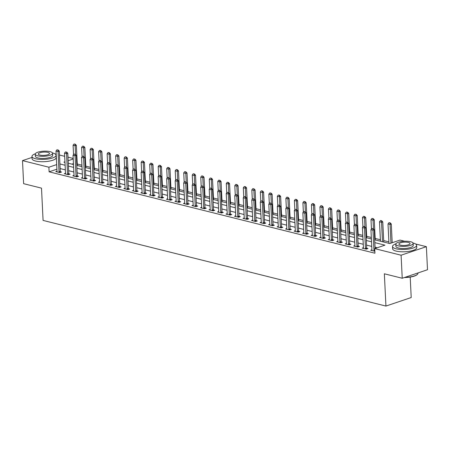 <?xml version="1.0" encoding="UTF-8"?>
<svg xmlns="http://www.w3.org/2000/svg" width="450" height="450" viewBox="0 0 450 450"><rect width="100%" height="100%" fill="white"/><g stroke="black" fill="none" stroke-linecap="round" stroke-linejoin="round"><path stroke-width="0.67" d="M410.203 277.076L411.204 297.54L385.931 306.067L43.082 220.416L41.501 188.139L23.625 183.679L22.5 160.622L32.017 157.416M55.029 153.911L56.16 154.192M59.473 155.019L64.676 156.319M67.984 157.146L73.187 158.445M388.89 241.869L383.687 240.57M380.379 239.743L375.176 238.444M371.317 237.476L366.666 236.317M362.807 235.35L358.155 234.191M354.296 233.224L349.644 232.065M345.786 231.097L341.134 229.939M337.269 228.971L332.618 227.812M328.759 226.845L324.107 225.686M320.248 224.719L315.596 223.56M311.738 222.593L307.086 221.434M303.227 220.466L298.575 219.308M294.711 218.34L290.059 217.181M286.2 216.214L281.548 215.055M277.689 214.088L273.037 212.923M269.179 211.961L264.527 210.797M260.668 209.835L256.016 208.671M252.157 207.709L247.506 206.544M243.641 205.583L238.989 204.418M235.131 203.456L230.479 202.292M226.62 201.33L221.968 200.166M218.109 199.204L213.458 198.039M209.599 197.078L204.947 195.913M201.088 194.951L196.431 193.787M192.572 192.825L187.92 191.661M184.061 190.699L179.409 189.534M175.551 188.572L170.899 187.408M167.04 186.446L162.388 185.282M158.529 184.32L153.877 183.156M150.013 182.194L145.361 181.029M141.502 180.067L136.851 178.903M132.992 177.941L128.34 176.777M124.481 175.815L119.829 174.651M115.971 173.689L111.319 172.524M107.46 171.562L102.808 170.398M98.944 169.436L94.292 168.272M90.433 167.31L85.781 166.146M81.922 165.184L77.271 164.019M374.698 239.782L389.739 243.54L399.988 240.086L404.623 241.245M415.581 243.979L426.375 246.679L401.096 255.206L374.709 248.614L384.958 245.154L374.839 242.629M401.096 255.206L402.227 278.257L427.5 269.73L426.375 246.679M73.44 163.62L71.899 164.138M56.897 169.2L49.112 171.827L374.934 253.221L374.709 248.614M377.201 247.77L375.064 247.236M371.756 246.409L366.553 245.109M363.246 244.282L358.043 242.983M354.729 242.156L349.526 240.857M346.219 240.03L341.016 238.731M337.708 237.904L332.505 236.604M329.197 235.778L323.994 234.478M320.687 233.651L315.484 232.352M312.176 231.525L306.968 230.226M303.66 229.399L298.457 228.099M295.149 227.273L289.946 225.973M286.639 225.146L281.436 223.847M278.128 223.02L272.925 221.721M269.618 220.894L264.414 219.594M261.101 218.768L255.898 217.468M252.591 216.641L247.388 215.342M244.08 214.515L238.877 213.216M235.569 212.389L230.366 211.089M227.059 210.263L221.856 208.963M218.548 208.136L213.345 206.837M210.032 206.01L204.829 204.711M201.521 203.884L196.318 202.584M193.011 201.757L187.808 200.458M184.5 199.631L179.297 198.332M175.989 197.505L170.786 196.206M167.479 195.379L162.27 194.079M158.963 193.252L153.759 191.953M150.452 191.126L145.249 189.827M141.941 189L136.738 187.701M133.431 186.874L128.227 185.574M124.92 184.748L119.717 183.448M116.404 182.621L111.201 181.322M107.893 180.495L102.69 179.196M99.383 178.369L94.179 177.069M90.872 176.243L85.669 174.943M82.361 174.116L77.158 172.817M73.851 171.99L68.642 170.691M65.334 169.864L60.131 168.564M56.992 171.169L55.761 171.579L59.844 172.603L61.554 172.024L60.328 171.72M65.503 173.295L64.271 173.706L68.361 174.729L70.065 174.15L68.839 173.846M74.014 175.421L72.782 175.832L76.871 176.856L78.576 176.276L77.349 175.972M82.53 177.547L81.298 177.958L85.382 178.982L87.092 178.408L85.866 178.099M91.041 179.674L89.809 180.084L93.892 181.108L95.603 180.534L94.376 180.225M99.551 181.8L98.319 182.216L102.403 183.234L104.113 182.661L102.887 182.351M108.062 183.926L106.83 184.343L110.914 185.361L112.624 184.787L111.397 184.477M116.573 186.053L115.341 186.469L119.43 187.487L121.134 186.913L119.908 186.604M125.083 188.179L123.851 188.595L127.941 189.613L129.645 189.039L128.419 188.73M133.599 190.305L132.368 190.721L136.451 191.739L138.161 191.166L136.935 190.856M142.11 192.431L140.878 192.847L144.962 193.866L146.672 193.292L145.446 192.982M150.621 194.558L149.389 194.974L153.472 195.992L155.183 195.418L153.956 195.109M159.131 196.684L157.899 197.1L161.989 198.118L163.693 197.544L162.467 197.235M167.642 198.81L166.41 199.226L170.499 200.244L172.204 199.671L170.977 199.361M176.158 200.936L174.926 201.352L179.01 202.371L180.714 201.797L179.494 201.487M184.669 203.062L183.437 203.479L187.521 204.497L189.231 203.923L188.004 203.614M193.179 205.189L191.947 205.605L196.031 206.623L197.741 206.049L196.515 205.74M201.69 207.315L200.458 207.731L204.542 208.749L206.252 208.176L205.026 207.866M210.201 209.441L208.969 209.857L213.058 210.876L214.763 210.302L213.536 209.993M218.711 211.567L217.479 211.984L221.569 213.002L223.273 212.428L222.047 212.119M227.227 213.694L225.996 214.11L230.079 215.128L231.789 214.554L230.563 214.245M235.738 215.82L234.506 216.236L238.59 217.254L240.3 216.681L239.074 216.371M244.249 217.946L243.017 218.362L247.101 219.381L248.811 218.807L247.584 218.498M252.759 220.072L251.528 220.489L255.611 221.507L257.321 220.933L256.095 220.624M261.27 222.199L260.038 222.615L264.127 223.633L265.832 223.059L264.606 222.75M269.781 224.325L268.554 224.741L272.638 225.759L274.343 225.186L273.116 224.876M278.297 226.451L277.065 226.868L281.149 227.886L282.859 227.312L281.632 227.002M286.808 228.578L285.576 228.994L289.659 230.012L291.369 229.438L290.143 229.129M295.318 230.704L294.086 231.12L298.17 232.138L299.88 231.564L298.654 231.255M303.829 232.83L302.597 233.246L306.686 234.264L308.391 233.691L307.164 233.387M312.339 234.956L311.108 235.373L315.197 236.391L316.901 235.817L315.675 235.513M320.856 237.083L319.624 237.499L323.707 238.517L325.418 237.943L324.191 237.639M329.366 239.209L328.134 239.625L332.218 240.643L333.928 240.069L332.702 239.766M337.877 241.335L336.645 241.751L340.729 242.769L342.439 242.196L341.213 241.892M346.387 243.461L345.156 243.877L349.239 244.896L350.949 244.322L349.723 244.018M354.898 245.588L353.666 246.004L357.756 247.022L359.46 246.448L358.234 246.144M363.409 247.714L362.177 248.13L366.266 249.154L367.971 248.574L366.744 248.271M371.925 249.84L370.693 250.256L374.839 251.257M402.227 278.257L384.351 273.791L385.931 306.067M49.112 171.827L48.887 167.214L22.5 160.622M56.672 164.588L48.887 167.214M371.531 241.802L366.328 240.502M363.021 239.676L357.812 238.376M354.504 237.549L349.301 236.25M345.994 235.423L340.791 234.124M337.483 233.297L332.28 231.998M328.973 231.171L323.769 229.871M320.462 229.044L315.259 227.745M311.946 226.918L306.743 225.619M303.435 224.792L298.232 223.493M294.924 222.666L289.721 221.366M286.414 220.539L281.211 219.24M277.903 218.413L272.7 217.108M269.392 216.287L264.184 214.982M260.876 214.161L255.673 212.856M252.366 212.034L247.162 210.729M243.855 209.908L238.652 208.603M235.344 207.776L230.141 206.477M226.834 205.65L221.631 204.351M218.317 203.524L213.114 202.224M209.807 201.398L204.604 200.098M201.296 199.271L196.093 197.972M192.786 197.145L187.583 195.846M184.275 195.019L179.072 193.719M175.764 192.893L170.561 191.593M167.248 190.766L162.045 189.467M158.737 188.64L153.534 187.341M150.227 186.514L145.024 185.214M141.716 184.388L136.513 183.088M133.206 182.261L128.002 180.962M124.695 180.135L119.486 178.836M116.179 178.009L110.976 176.709M107.668 175.882L102.465 174.583M99.157 173.756L93.954 172.457M90.647 171.63L85.444 170.331M82.136 169.504L76.933 168.204M73.62 167.377L68.417 166.078M65.109 165.251L59.906 163.952M64.941 161.797L63.917 162.146L64.974 162.411M68.282 163.237L73.485 164.537M76.793 165.364L81.996 166.663M85.303 167.49L90.506 168.789M93.814 169.616L99.017 170.916M102.324 171.743L107.528 173.042M110.841 173.869L116.044 175.168M119.351 175.995L124.554 177.294M127.862 178.121L133.065 179.421M136.373 180.248L141.576 181.547M144.883 182.374L150.086 183.673M153.394 184.5L158.602 185.799M161.91 186.626L167.113 187.926M170.421 188.752L175.624 190.052M178.931 190.879L184.134 192.178M187.442 193.005L192.645 194.304M195.953 195.131L201.156 196.431M204.469 197.257L209.672 198.557M212.979 199.384L218.183 200.683M221.49 201.51L226.693 202.809M230.001 203.636L235.204 204.936M238.511 205.763L243.714 207.062M247.022 207.889L252.225 209.188M255.538 210.015L260.741 211.314M264.049 212.141L269.252 213.441M272.559 214.268L277.762 215.567M281.07 216.394L286.273 217.693M289.581 218.52L294.784 219.819M298.091 220.646L303.3 221.946M306.608 222.773L311.811 224.072M315.118 224.899L320.321 226.198M323.629 227.025L328.832 228.324M332.139 229.151L337.343 230.451M340.65 231.278L345.853 232.577M349.166 233.404L354.369 234.703M357.677 235.53L362.88 236.829M366.188 237.656L371.391 238.956M73.215 159.007L68.158 160.712M57.994 150.019L56.97 149.766L57.994 150.019L58.05 151.521L59.282 151.104L60.272 171.388A0.968 0.641 -108.6 0 0 60.317 171.681L60.502 172.378M56.919 171.872L56.981 171.568A0.968 0.641 -108.6 0 0 56.998 171.292L56.008 151.009L58.05 151.521L59.04 171.804A0.968 0.641 -108.6 0 0 59.085 172.091L59.181 172.434M56.97 149.766L56.008 151.009M59.282 151.104L58.196 149.951M77.344 165.499L76.359 145.344L75.127 145.755L73.086 145.249L73.541 154.603M75.274 144.191L74.047 144.006L75.274 144.191L76.359 145.344M75.561 154.564L75.071 144.259M73.086 145.249L74.047 144.006M66.504 152.145L65.481 151.892L66.504 152.145L66.561 153.647L67.793 153.231L68.782 173.514A0.968 0.641 -108.6 0 0 68.828 173.807L69.019 174.504M65.43 173.998L65.492 173.694A0.968 0.641 -108.6 0 0 65.509 173.419L64.519 153.135L66.561 153.647L67.551 173.931A0.968 0.641 -108.6 0 0 67.601 174.218L67.691 174.561M65.481 151.892L64.519 153.135M67.793 153.231L66.707 152.078M75.015 154.271L73.997 154.018L75.015 154.271L75.071 155.773L76.303 155.357L77.293 175.641A0.968 0.641 -108.6 0 0 77.338 175.933L77.529 176.631M73.946 176.124L74.002 175.821A0.968 0.641 -108.6 0 0 74.025 175.551L73.029 155.261L75.071 155.773L76.067 176.057A0.968 0.641 -108.6 0 0 76.112 176.344L76.202 176.687M73.997 154.018L73.029 155.261M76.303 155.357L75.223 154.204M83.526 156.398L82.508 156.144L83.526 156.398L83.582 157.899L84.814 157.483L85.804 177.773A0.968 0.641 -108.6 0 0 85.854 178.059L86.04 178.757M82.457 178.251L82.513 177.947A0.968 0.641 -108.6 0 0 82.536 177.677L81.54 157.388L83.582 157.899L84.578 178.183A0.968 0.641 -108.6 0 0 84.623 178.47L84.712 178.813M82.508 156.144L81.54 157.388M84.814 157.483L83.734 156.33M85.854 167.625L84.87 147.471L83.638 147.881L81.596 147.375L82.052 156.729M83.784 146.317L82.558 146.132L83.784 146.317L84.87 147.471M84.071 156.69L83.582 146.385M81.596 147.375L82.558 146.132M94.365 169.751L93.381 149.597L92.149 150.013L90.107 149.501L90.568 158.856M92.301 148.444L91.074 148.258L92.301 148.444L93.381 149.597M92.582 158.816L92.093 148.511M90.107 149.501L91.074 148.258M102.876 171.877L101.891 151.723L100.665 152.139L98.617 151.627L99.079 160.982M100.811 150.57L99.585 150.384L100.811 150.57L101.891 151.723M101.093 160.942L100.603 150.638M98.617 151.627L99.585 150.384M92.036 158.524L91.018 158.271L92.036 158.524L92.098 160.026L93.324 159.609L94.32 179.899A0.968 0.641 -108.6 0 0 94.365 180.186L94.551 180.883M90.968 180.377L91.029 180.073A0.968 0.641 -108.6 0 0 91.046 179.803L90.051 159.514L92.098 160.026L93.088 180.309A0.968 0.641 -108.6 0 0 93.133 180.596L93.223 180.939M91.018 158.271L90.051 159.514M93.324 159.609L92.244 158.456M111.392 174.004L110.402 153.849L109.176 154.266L107.134 153.754L107.589 163.108M109.322 152.696L108.096 152.511L109.322 152.696L110.402 153.849M109.603 163.069L109.119 152.764M107.134 153.754L108.096 152.511M35.308 153.793A12.071 3.538 -2.8 0 0 31.967 156.437A12.071 3.538 -2.8 0 0 35.488 158.726A12.071 3.538 -2.8 0 0 48.707 158.901A12.071 3.538 -2.8 0 0 56.081 155.256A12.071 3.538 -2.8 0 0 52.566 152.966A12.071 3.538 -2.8 0 0 52.498 152.949M31.967 156.437L32.079 158.743A12.071 3.538 -2.8 0 0 35.601 161.032A12.071 3.538 -2.8 0 0 48.819 161.207A12.071 3.538 -2.8 0 0 56.194 157.562L56.081 155.256M52.599 153.304L52.706 155.424A8.691 2.548 177.2 0 1 47.396 158.046A8.691 2.548 177.2 0 1 37.879 157.922A8.691 2.548 177.2 0 1 35.348 156.274L35.241 154.153A8.691 2.548 -2.8 0 0 37.772 155.801A8.691 2.548 -2.8 0 0 47.295 155.925A8.691 2.548 -2.8 0 0 52.599 153.304A8.691 2.548 -2.8 0 0 50.068 151.656A8.691 2.548 -2.8 0 0 40.551 151.532A8.691 2.548 -2.8 0 0 35.241 154.153M39.96 155.064A5.603 1.643 -2.8 0 0 46.097 155.143A5.603 1.643 -2.8 0 0 49.517 153.456A5.603 1.643 -2.8 0 0 47.886 152.393A5.603 1.643 -2.8 0 0 41.749 152.308A5.603 1.643 -2.8 0 0 38.329 154.001A5.603 1.643 -2.8 0 0 39.96 155.064M395.859 243.866A12.071 3.538 -2.8 0 0 392.524 246.51A12.071 3.538 -2.8 0 0 396.039 248.799A12.071 3.538 -2.8 0 0 409.264 248.974A12.071 3.538 -2.8 0 0 416.632 245.329A12.071 3.538 -2.8 0 0 413.117 243.039A12.071 3.538 -2.8 0 0 413.049 243.023M392.524 246.51L392.636 248.816A12.071 3.538 -2.8 0 0 396.152 251.106A12.071 3.538 -2.8 0 0 409.376 251.28A12.071 3.538 -2.8 0 0 416.745 247.635L416.632 245.329M413.151 243.377L413.257 245.498A8.691 2.548 177.2 0 1 407.947 248.119A8.691 2.548 177.2 0 1 398.43 247.995A8.691 2.548 177.2 0 1 395.899 246.347L395.792 244.226A8.691 2.548 -2.8 0 0 398.323 245.874A8.691 2.548 -2.8 0 0 407.846 245.998A8.691 2.548 -2.8 0 0 413.151 243.377A8.691 2.548 -2.8 0 0 410.619 241.723A8.691 2.548 -2.8 0 0 401.102 241.599A8.691 2.548 -2.8 0 0 395.792 244.226M400.511 245.138A5.603 1.643 -2.8 0 0 406.648 245.216A5.603 1.643 -2.8 0 0 410.068 243.523A5.603 1.643 -2.8 0 0 408.437 242.46A5.603 1.643 -2.8 0 0 402.3 242.381A5.603 1.643 -2.8 0 0 398.88 244.074A5.603 1.643 -2.8 0 0 400.511 245.138M404.944 277.341A12.071 3.538 -2.8 0 0 417.465 274.286A12.071 3.538 -2.8 0 0 417.994 273.178L417.983 272.942M417.465 274.286L417.206 274.551A11.779 3.448 177.2 0 1 404.353 277.537M100.552 160.65L99.529 160.397L100.552 160.65L100.609 162.152L101.835 161.736L102.831 182.025A0.968 0.641 -108.6 0 0 102.876 182.312L103.061 183.009M99.478 182.503L99.54 182.199A0.968 0.641 -108.6 0 0 99.557 181.929L98.567 161.64L100.609 162.152L101.599 182.436A0.968 0.641 -108.6 0 0 101.644 182.722L101.739 183.066M99.529 160.397L98.567 161.64M101.835 161.736L100.755 160.583M119.903 176.13L118.918 155.976L117.686 156.392L115.644 155.88L116.1 165.234M117.832 154.822L116.606 154.637L117.832 154.822L118.918 155.976M118.114 165.195L117.63 154.89M115.644 155.88L116.606 154.637M109.063 162.776L108.039 162.523L109.063 162.776L109.119 164.278L110.351 163.862L111.341 184.151A0.968 0.641 -108.6 0 0 111.386 184.438L111.578 185.136M107.989 184.629L108.051 184.326A0.968 0.641 -108.6 0 0 108.067 184.056L107.078 163.766L109.119 164.278L110.109 184.562A0.968 0.641 -108.6 0 0 110.154 184.849L110.25 185.192M108.039 162.523L107.078 163.766M110.351 163.862L109.266 162.709M128.413 178.256L127.429 158.102L126.197 158.518L124.155 158.006L124.611 167.361M126.343 156.949L125.117 156.763L126.343 156.949L127.429 158.102M126.63 167.321L126.141 157.016M124.155 158.006L125.117 156.763M117.574 164.903L116.55 164.649L117.574 164.903L117.63 166.404L118.862 165.988L119.852 186.278A0.968 0.641 -108.6 0 0 119.897 186.564L120.088 187.262M116.499 186.756L116.561 186.452A0.968 0.641 -108.6 0 0 116.578 186.182L115.588 165.893L117.63 166.404L118.626 186.688A0.968 0.641 -108.6 0 0 118.671 186.975L118.761 187.318M116.55 164.649L115.588 165.893M118.862 165.988L117.776 164.835M136.924 180.382L135.939 160.228L134.707 160.644L132.666 160.132L133.121 169.487M134.859 159.075L133.633 158.889L134.859 159.075L135.939 160.228M135.141 169.447L134.651 159.143M132.666 160.132L133.633 158.889M126.084 167.029L125.066 166.776L126.084 167.029L126.141 168.531L127.373 168.114L128.362 188.404A0.968 0.641 -108.6 0 0 128.407 188.691L128.599 189.394M125.016 188.882L125.072 188.578A0.968 0.641 -108.6 0 0 125.094 188.308L124.099 168.019L126.141 168.531L127.136 188.814A0.968 0.641 -108.6 0 0 127.181 189.101L127.271 189.444M125.066 166.776L124.099 168.019M127.373 168.114L126.293 166.961M145.434 182.509L144.45 162.354L143.218 162.771L141.176 162.259L141.638 171.613M143.37 161.201L142.144 161.016L143.37 161.201L144.45 162.354M143.651 171.574L143.162 161.269M141.176 162.259L142.144 161.016M134.595 169.155L133.577 168.902L134.595 169.155L134.657 170.657L135.883 170.241L136.879 190.53A0.968 0.641 -108.6 0 0 136.924 190.817L137.109 191.52M133.526 191.008L133.582 190.704A0.968 0.641 -108.6 0 0 133.605 190.434L132.609 170.145L134.657 170.657L135.647 190.941A0.968 0.641 -108.6 0 0 135.692 191.227L135.782 191.571M133.577 168.902L132.609 170.145M135.883 170.241L134.803 169.088M153.945 184.635L152.961 164.481L151.734 164.897L149.687 164.385L150.148 173.739M151.881 163.328L150.654 163.142L151.881 163.328L152.961 164.481M152.162 173.7L151.672 163.395M149.687 164.385L150.654 163.142M143.111 171.281L142.088 171.028L143.111 171.281L143.168 172.783L144.394 172.367L145.389 192.656A0.968 0.641 -108.6 0 0 145.434 192.943L145.62 193.646M142.037 193.134L142.099 192.831A0.968 0.641 -108.6 0 0 142.116 192.561L141.126 172.271L143.168 172.783L144.157 193.067A0.968 0.641 -108.6 0 0 144.203 193.354L144.298 193.697M142.088 171.028L141.126 172.271M144.394 172.367L143.314 171.214M162.461 186.761L161.471 166.607L160.245 167.023L158.203 166.511L158.659 175.866M160.391 165.454L159.165 165.268L160.391 165.454L161.471 166.607M160.672 175.826L160.189 165.521M158.203 166.511L159.165 165.268M151.622 173.407L150.598 173.154L151.622 173.407L151.678 174.909L152.904 174.493L153.9 194.782A0.968 0.641 -108.6 0 0 153.945 195.069L154.131 195.773M150.547 195.261L150.609 194.957A0.968 0.641 -108.6 0 0 150.626 194.687L149.636 174.398L151.678 174.909L152.668 195.193A0.968 0.641 -108.6 0 0 152.713 195.48L152.809 195.823M150.598 173.154L149.636 174.398M152.904 174.493L151.824 173.34M170.972 188.888L169.987 168.733L168.756 169.149L166.714 168.638L167.169 177.992M168.902 167.58L167.676 167.394L168.902 167.58L169.987 168.733M169.189 177.953L168.699 167.648M166.714 168.638L167.676 167.394M160.132 175.534L159.109 175.281L160.132 175.534L160.189 177.036L161.421 176.619L162.411 196.909A0.968 0.641 -108.6 0 0 162.456 197.196L162.647 197.899M159.058 197.387L159.12 197.083A0.968 0.641 -108.6 0 0 159.137 196.813L158.147 176.524L160.189 177.036L161.179 197.319A0.968 0.641 -108.6 0 0 161.229 197.612L161.319 197.949M159.109 175.281L158.147 176.524M161.421 176.619L160.335 175.466M179.482 191.014L178.498 170.859L177.266 171.276L175.224 170.764L175.68 180.118M177.412 169.706L176.186 169.521L177.412 169.706L178.498 170.859M177.699 180.079L177.21 169.774M175.224 170.764L176.186 169.521M168.643 177.66L167.625 177.407L168.643 177.66L168.699 179.162L169.931 178.746L170.921 199.035A0.968 0.641 -108.6 0 0 170.966 199.322L171.157 200.025M167.569 199.513L167.631 199.209A0.968 0.641 -108.6 0 0 167.648 198.939L166.657 178.65L168.699 179.162L169.695 199.446A0.968 0.641 -108.6 0 0 169.74 199.738L169.83 200.076M167.625 177.407L166.657 178.65M169.931 178.746L168.851 177.593M187.993 193.14L187.009 172.986L185.777 173.402L183.735 172.89L184.191 182.244M185.929 171.833L184.703 171.647L185.929 171.833L187.009 172.986M186.21 182.205L185.721 171.9M183.735 172.89L184.703 171.647M177.154 179.786L176.136 179.533L177.154 179.786L177.21 181.288L178.442 180.872L179.432 201.161A0.968 0.641 -108.6 0 0 179.482 201.448L179.668 202.151M176.085 201.639L176.141 201.336A0.968 0.641 -108.6 0 0 176.164 201.066L175.168 180.776L177.21 181.288L178.206 201.572A0.968 0.641 -108.6 0 0 178.251 201.864L178.341 202.202M176.136 179.533L175.168 180.776M178.442 180.872L177.362 179.719M196.504 195.266L195.519 175.112L194.293 175.528L192.246 175.016L192.707 184.371M194.439 173.959L193.213 173.773L194.439 173.959L195.519 175.112M194.721 184.331L194.231 174.026M192.246 175.016L193.213 173.773M185.664 181.912L184.646 181.659L185.664 181.912L185.726 183.414L186.953 182.998L187.948 203.287A0.968 0.641 -108.6 0 0 187.993 203.574L188.179 204.278M184.596 203.766L184.657 203.462A0.968 0.641 -108.6 0 0 184.674 203.192L183.679 182.903L185.726 183.414L186.716 203.698A0.968 0.641 -108.6 0 0 186.761 203.991L186.851 204.328M184.646 181.659L183.679 182.903M186.953 182.998L185.873 181.845M205.02 197.398L204.03 177.238L202.804 177.654L200.762 177.143L201.218 186.497M202.95 176.085L201.724 175.899L202.95 176.085L204.03 177.238M203.231 186.458L202.748 176.153M200.762 177.143L201.724 175.899M194.181 184.039L193.157 183.786L194.181 184.039L194.237 185.541L195.463 185.124L196.459 205.414A0.968 0.641 -108.6 0 0 196.504 205.701L196.689 206.404M193.106 205.892L193.168 205.588A0.968 0.641 -108.6 0 0 193.185 205.318L192.195 185.029L194.237 185.541L195.227 205.824A0.968 0.641 -108.6 0 0 195.272 206.117L195.368 206.46M193.157 183.786L192.195 185.029M195.463 185.124L194.383 183.971M213.531 199.524L212.541 179.364L211.314 179.781L209.273 179.269L209.728 188.623M211.461 178.211L210.234 178.026L211.461 178.211L212.541 179.364M211.742 188.584L211.258 178.279M209.273 179.269L210.234 178.026M202.691 186.165L201.667 185.912L202.691 186.165L202.748 187.667L203.979 187.251L204.969 207.54A0.968 0.641 -108.6 0 0 205.014 207.827L205.2 208.53M201.617 208.018L201.679 207.714A0.968 0.641 -108.6 0 0 201.696 207.444L200.706 187.155L202.748 187.667L203.737 207.956A0.968 0.641 -108.6 0 0 203.782 208.243L203.878 208.586M201.667 185.912L200.706 187.155M203.979 187.251L202.894 186.097M222.041 201.651L221.057 181.491L219.825 181.907L217.783 181.395L218.239 190.749M219.971 180.338L218.745 180.152L219.971 180.338L221.057 181.491M220.258 190.71L219.769 180.405M217.783 181.395L218.745 180.152M211.202 188.291L210.178 188.038L211.202 188.291L211.258 189.793L212.49 189.377L213.48 209.666A0.968 0.641 -108.6 0 0 213.525 209.953L213.716 210.656M210.127 210.144L210.189 209.841A0.968 0.641 -108.6 0 0 210.206 209.571L209.216 189.281L211.258 189.793L212.254 210.083A0.968 0.641 -108.6 0 0 212.299 210.369L212.389 210.713M210.178 188.038L209.216 189.281M212.49 189.377L211.404 188.224M230.552 203.777L229.567 183.617L228.336 184.033L226.294 183.521L226.749 192.876M228.487 182.464L227.256 182.278L228.487 182.464L229.567 183.617M228.769 192.836L228.279 182.531M226.294 183.521L227.256 182.278M219.713 190.417L218.694 190.164L219.713 190.417L219.769 191.919L221.001 191.503L221.991 211.792A0.968 0.641 -108.6 0 0 222.036 212.079L222.227 212.782M218.644 212.271L218.7 211.967A0.968 0.641 -108.6 0 0 218.722 211.697L217.727 191.407L219.769 191.919L220.764 212.209A0.968 0.641 -108.6 0 0 220.809 212.496L220.899 212.839M218.694 190.164L217.727 191.407M221.001 191.503L219.921 190.35M239.062 205.903L238.078 185.743L236.846 186.159L234.804 185.648L235.266 195.002M236.998 184.59L235.772 184.404L236.998 184.59L238.078 185.743M237.279 194.963L236.79 184.657M234.804 185.648L235.772 184.404M228.223 192.549L227.205 192.291L228.223 192.549L228.279 194.046L229.511 193.629L230.501 213.919A0.968 0.641 -108.6 0 0 230.552 214.206L230.737 214.909M227.154 214.397L227.211 214.093A0.968 0.641 -108.6 0 0 227.233 213.823L226.237 193.534L228.279 194.046L229.275 214.335A0.968 0.641 -108.6 0 0 229.32 214.622L229.41 214.965M227.205 192.291L226.237 193.534M229.511 193.629L228.431 192.476M247.573 208.029L246.589 187.869L245.362 188.286L243.315 187.774L243.776 197.128M245.509 186.716L244.282 186.531L245.509 186.716L246.589 187.869M245.79 197.089L245.301 186.784M243.315 187.774L244.282 186.531M236.739 194.676L235.716 194.417L236.739 194.676L236.796 196.172L238.022 195.756L239.018 216.045A0.968 0.641 -108.6 0 0 239.062 216.332L239.248 217.035M235.665 216.523L235.727 216.219A0.968 0.641 -108.6 0 0 235.744 215.949L234.748 195.66L236.796 196.172L237.786 216.461A0.968 0.641 -108.6 0 0 237.831 216.748L237.921 217.091M235.716 194.417L234.748 195.66M238.022 195.756L236.942 194.602M256.089 210.156L255.099 189.996L253.873 190.412L251.831 189.9L252.287 199.254M254.019 188.843L252.793 188.657L254.019 188.843L255.099 189.996M254.301 199.215L253.817 188.91M251.831 189.9L252.793 188.657M245.25 196.802L244.226 196.543L245.25 196.802L245.306 198.298L246.532 197.882L247.528 218.171A0.968 0.641 -108.6 0 0 247.573 218.458L247.759 219.161M244.176 218.649L244.237 218.346A0.968 0.641 -108.6 0 0 244.254 218.076L243.264 197.786L245.306 198.298L246.296 218.588A0.968 0.641 -108.6 0 0 246.341 218.874L246.437 219.218M244.226 196.543L243.264 197.786M246.532 197.882L245.453 196.729M264.6 212.282L263.616 192.122L262.384 192.538L260.342 192.026L260.798 201.381M262.53 190.969L261.304 190.783L262.53 190.969L263.616 192.122M262.811 201.341L262.327 191.036M260.342 192.026L261.304 190.783M253.761 198.928L252.737 198.669L253.761 198.928L253.817 200.424L255.049 200.008L256.039 220.297A0.968 0.641 -108.6 0 0 256.084 220.584L256.275 221.287M252.686 220.776L252.748 220.472A0.968 0.641 -108.6 0 0 252.765 220.202L251.775 199.912L253.817 200.424L254.807 220.714A0.968 0.641 -108.6 0 0 254.857 221.001L254.947 221.344M252.737 198.669L251.775 199.912M255.049 200.008L253.963 198.855M273.111 214.408L272.126 194.248L270.894 194.664L268.852 194.153L269.308 203.507M271.041 193.095L269.814 192.909L271.041 193.095L272.126 194.248M271.327 203.468L270.838 193.162M268.852 194.153L269.814 192.909M262.271 201.054L261.248 200.796L262.271 201.054L262.327 202.551L263.559 202.134L264.549 222.424A0.968 0.641 -108.6 0 0 264.594 222.711L264.786 223.414M261.197 222.902L261.259 222.598A0.968 0.641 -108.6 0 0 261.276 222.328L260.286 202.039L262.327 202.551L263.323 222.84A0.968 0.641 -108.6 0 0 263.368 223.127L263.458 223.47M261.248 200.796L260.286 202.039M263.559 202.134L262.474 200.981M281.621 216.534L280.637 196.374L279.405 196.791L277.363 196.279L277.819 205.633M279.557 195.221L278.331 195.036L279.557 195.221L280.637 196.374M279.838 205.594L279.349 195.289M277.363 196.279L278.331 195.036M270.782 203.181L269.764 202.922L270.782 203.181L270.838 204.677L272.07 204.261L273.06 224.55A0.968 0.641 -108.6 0 0 273.105 224.837L273.296 225.54M269.713 225.028L269.769 224.724A0.968 0.641 -108.6 0 0 269.792 224.454L268.796 204.165L270.838 204.677L271.834 224.966A0.968 0.641 -108.6 0 0 271.879 225.253L271.969 225.596M269.764 202.922L268.796 204.165M272.07 204.261L270.99 203.107M290.132 218.661L289.147 198.501L287.916 198.917L285.874 198.405L286.335 207.759M288.067 197.347L286.841 197.162L288.067 197.347L289.147 198.501M288.349 207.72L287.859 197.415M285.874 198.405L286.841 197.162M279.293 205.307L278.274 205.048L279.293 205.307L279.354 206.803L280.581 206.387L281.576 226.676A0.968 0.641 -108.6 0 0 281.621 226.963L281.807 227.666M278.224 227.154L278.28 226.851A0.968 0.641 -108.6 0 0 278.303 226.581L277.307 206.291L279.354 206.803L280.344 227.093A0.968 0.641 -108.6 0 0 280.389 227.379L280.479 227.722M278.274 205.048L277.307 206.291M280.581 206.387L279.501 205.234M298.642 220.787L297.658 200.627L296.432 201.043L294.384 200.531L294.846 209.886M296.578 199.474L295.352 199.288L296.578 199.474L297.658 200.627M296.859 209.846L296.376 199.541M294.384 200.531L295.352 199.288M287.809 207.433L286.785 207.174L287.809 207.433L287.865 208.929L289.091 208.513L290.087 228.803A0.968 0.641 -108.6 0 0 290.132 229.089L290.317 229.792M286.734 229.281L286.796 228.977A0.968 0.641 -108.6 0 0 286.813 228.707L285.823 208.417L287.865 208.929L288.855 229.219A0.968 0.641 -108.6 0 0 288.9 229.506L288.996 229.849M286.785 207.174L285.823 208.417M289.091 208.513L288.011 207.36M307.159 222.913L306.169 202.753L304.942 203.169L302.901 202.657L303.356 212.012M305.089 201.6L303.863 201.414L305.089 201.6L306.169 202.753M305.37 211.972L304.886 201.667M302.901 202.657L303.863 201.414M296.319 209.559L295.296 209.301L296.319 209.559L296.376 211.056L297.602 210.639L298.598 230.929A0.968 0.641 -108.6 0 0 298.642 231.216L298.828 231.919M295.245 231.407L295.307 231.103A0.968 0.641 -108.6 0 0 295.324 230.833L294.334 210.544L296.376 211.056L297.366 231.345A0.968 0.641 -108.6 0 0 297.411 231.632L297.506 231.975M295.296 209.301L294.334 210.544M297.602 210.639L296.522 209.486M315.669 225.039L314.685 204.879L313.453 205.296L311.411 204.784L311.867 214.138M313.599 203.726L312.373 203.541L313.599 203.726L314.685 204.879M313.886 214.099L313.397 203.794M311.411 204.784L312.373 203.541M304.83 211.686L303.806 211.427L304.83 211.686L304.886 213.182L306.118 212.766L307.108 233.055A0.968 0.641 -108.6 0 0 307.153 233.342L307.344 234.045M303.756 233.533L303.817 233.229A0.968 0.641 -108.6 0 0 303.834 232.959L302.844 212.67L304.886 213.182L305.876 233.471A0.968 0.641 -108.6 0 0 305.927 233.758L306.017 234.101M303.806 211.427L302.844 212.67M306.118 212.766L305.032 211.612M324.18 227.166L323.196 207.006L321.964 207.422L319.922 206.91L320.377 216.264M322.11 205.852L320.884 205.667L322.11 205.852L323.196 207.006M322.397 216.225L321.907 205.92M319.922 206.91L320.884 205.667M313.341 213.812L312.322 213.553L313.341 213.812L313.397 215.308L314.629 214.892L315.619 235.181A0.968 0.641 -108.6 0 0 315.664 235.468L315.855 236.171M312.272 235.659L312.328 235.356A0.968 0.641 -108.6 0 0 312.345 235.086L311.355 214.796L313.397 215.308L314.392 235.597A0.968 0.641 -108.6 0 0 314.438 235.884L314.527 236.227M312.322 213.553L311.355 214.796M314.629 214.892L313.549 213.739M332.691 229.292L331.706 209.132L330.474 209.548L328.433 209.036L328.894 218.391M330.626 207.979L329.4 207.793L330.626 207.979L331.706 209.132M330.907 218.351L330.418 208.052M328.433 209.036L329.4 207.793M321.851 215.938L320.833 215.679L321.851 215.938L321.907 217.434L323.139 217.018L324.129 237.308A0.968 0.641 -108.6 0 0 324.18 237.594L324.366 238.297M320.782 237.786L320.839 237.482A0.968 0.641 -108.6 0 0 320.861 237.212L319.866 216.922L321.907 217.434L322.903 237.724A0.968 0.641 -108.6 0 0 322.948 238.011L323.038 238.354M320.833 215.679L319.866 216.922M323.139 217.018L322.059 215.865M341.201 231.418L340.217 211.258L338.991 211.674L336.943 211.162L337.404 220.517M339.137 210.105L337.911 209.919L339.137 210.105L340.217 211.258M339.418 220.477L338.929 210.178M336.943 211.162L337.911 209.919M330.362 218.064L329.344 217.806L330.362 218.064L330.424 219.561L331.65 219.144L332.646 239.434A0.968 0.641 -108.6 0 0 332.691 239.721L332.876 240.424M329.293 239.912L329.355 239.608A0.968 0.641 -108.6 0 0 329.372 239.338L328.376 219.054L330.424 219.561L331.414 239.85A0.968 0.641 -108.6 0 0 331.459 240.137L331.549 240.48M329.344 217.806L328.376 219.054M331.65 219.144L330.57 217.991M349.718 233.544L348.728 213.384L347.501 213.801L345.459 213.289L345.915 222.643M347.647 212.231L346.421 212.046L347.647 212.231L348.728 213.384M347.929 222.604L347.445 212.304M345.459 213.289L346.421 212.046M338.878 220.191L337.854 219.932L338.878 220.191L338.934 221.687L340.161 221.276L341.156 241.56A0.968 0.641 -108.6 0 0 341.201 241.847L341.387 242.55M337.804 242.044L337.866 241.734A0.968 0.641 -108.6 0 0 337.882 241.464L336.892 221.181L338.934 221.687L339.924 241.976A0.968 0.641 -108.6 0 0 339.969 242.263L340.065 242.606M337.854 219.932L336.892 221.181M340.161 221.276L339.081 220.118M358.228 235.671L357.238 215.511L356.012 215.927L353.97 215.415L354.426 224.769M356.158 214.357L354.932 214.172L356.158 214.357L357.238 215.511M356.439 224.73L355.956 214.431M353.97 215.415L354.932 214.172M347.389 222.317L346.365 222.058L347.389 222.317L347.445 223.813L348.677 223.403L349.667 243.686A0.968 0.641 -108.6 0 0 349.712 243.973L349.903 244.676M346.314 244.17L346.376 243.861A0.968 0.641 -108.6 0 0 346.393 243.591L345.403 223.307L347.445 223.813L348.435 244.102A0.968 0.641 -108.6 0 0 348.48 244.389L348.576 244.732M346.365 222.058L345.403 223.307M348.677 223.403L347.591 222.244M366.739 237.797L365.754 217.637L364.522 218.053L362.481 217.541L362.936 226.896M364.669 216.484L363.442 216.298L364.669 216.484L365.754 217.637M364.956 226.856L364.466 216.557M362.481 217.541L363.442 216.298M355.899 224.443L354.876 224.184L355.899 224.443L355.956 225.939L357.188 225.529L358.178 245.812A0.968 0.641 -108.6 0 0 358.223 246.099L358.414 246.803M354.825 246.296L354.887 245.987A0.968 0.641 -108.6 0 0 354.904 245.717L353.914 225.433L355.956 225.939L356.951 246.229A0.968 0.641 -108.6 0 0 356.996 246.516L357.086 246.859M354.876 224.184L353.914 225.433M357.188 225.529L356.102 224.37M375.249 239.923L374.265 219.763L373.033 220.179L370.991 219.667L371.447 229.022M373.185 218.61L371.959 218.424L373.185 218.61L374.265 219.763M373.466 228.988L372.977 218.683M370.991 219.667L371.959 218.424M364.41 226.569L363.392 226.311L364.41 226.569L364.466 228.066L365.698 227.655L366.688 247.939A0.968 0.641 -108.6 0 0 366.733 248.226L366.924 248.929M363.341 248.422L363.397 248.113A0.968 0.641 -108.6 0 0 363.42 247.843L362.424 227.559L364.466 228.066L365.462 248.355A0.968 0.641 -108.6 0 0 365.507 248.642L365.597 248.985M363.392 226.311L362.424 227.559M365.698 227.655L364.618 226.496M383.76 242.049L382.776 221.889L381.544 222.306L379.502 221.794L380.452 241.222M381.696 220.736L380.469 220.551L381.696 220.736L382.776 221.889M382.494 241.734L381.488 220.809M379.502 221.794L380.469 220.551M375.126 248.473L374.209 229.781L372.977 230.192L373.973 250.481A0.968 0.641 -108.6 0 0 374.017 250.768L374.108 251.111M371.902 228.437L373.129 228.628L371.902 228.437L370.935 229.686L371.931 249.969A0.968 0.641 -108.6 0 1 371.908 250.239L371.852 250.549M372.921 228.696L372.977 230.192L370.935 229.686M374.209 229.781L373.129 228.628M392.203 242.713L391.286 224.016L390.06 224.432L388.012 223.92L388.963 243.349M390.206 222.862L388.98 222.677L390.206 222.862L391.286 224.016M390.971 243.124L389.998 222.936M388.012 223.92L388.98 222.677M59.085 172.091L60.317 171.681M59.04 171.804L60.272 171.388M67.601 174.218L68.828 173.807M67.551 173.931L68.782 173.514M76.112 176.344L77.338 175.933M76.067 176.057L77.293 175.641M84.623 178.47L85.854 178.059M84.578 178.183L85.804 177.773M93.133 180.596L94.365 180.186M93.088 180.309L94.32 179.899M101.644 182.722L102.876 182.312M101.599 182.436L102.831 182.025M110.154 184.849L111.386 184.438M110.109 184.562L111.341 184.151M118.671 186.975L119.897 186.564M118.626 186.688L119.852 186.278M127.181 189.101L128.407 188.691M127.136 188.814L128.362 188.404M135.692 191.227L136.924 190.817M135.647 190.941L136.879 190.53M144.203 193.354L145.434 192.943M144.157 193.067L145.389 192.656M152.713 195.48L153.945 195.069M152.668 195.193L153.9 194.782M161.229 197.612L162.456 197.196M161.179 197.319L162.411 196.909M169.74 199.738L170.966 199.322M169.695 199.446L170.921 199.035M178.251 201.864L179.482 201.448M178.206 201.572L179.432 201.161M186.761 203.991L187.993 203.574M186.716 203.698L187.948 203.287M195.272 206.117L196.504 205.701M195.227 205.824L196.459 205.414M203.782 208.243L205.014 207.827M203.737 207.956L204.969 207.54M212.299 210.369L213.525 209.953M212.254 210.083L213.48 209.666M220.809 212.496L222.036 212.079M220.764 212.209L221.991 211.792M229.32 214.622L230.552 214.206M229.275 214.335L230.501 213.919M237.831 216.748L239.062 216.332M237.786 216.461L239.018 216.045M246.341 218.874L247.573 218.458M246.296 218.588L247.528 218.171M254.857 221.001L256.084 220.584M254.807 220.714L256.039 220.297M263.368 223.127L264.594 222.711M263.323 222.84L264.549 222.424M271.879 225.253L273.105 224.837M271.834 224.966L273.06 224.55M280.389 227.379L281.621 226.963M280.344 227.093L281.576 226.676M288.9 229.506L290.132 229.089M288.855 229.219L290.087 228.803M297.411 231.632L298.642 231.216M297.366 231.345L298.598 230.929M305.927 233.758L307.153 233.342M305.876 233.471L307.108 233.055M314.438 235.884L315.664 235.468M314.392 235.597L315.619 235.181M322.948 238.011L324.18 237.594M322.903 237.724L324.129 237.308M331.459 240.137L332.691 239.721M331.414 239.85L332.646 239.434M339.969 242.263L341.201 241.847M339.924 241.976L341.156 241.56M348.48 244.389L349.712 243.973M348.435 244.102L349.667 243.686M356.996 246.516L358.223 246.099M356.951 246.229L358.178 245.812M365.507 248.642L366.733 248.226M365.462 248.355L366.688 247.939M374.017 250.768L374.805 250.504M373.973 250.481L374.788 250.206"/></g></svg>
